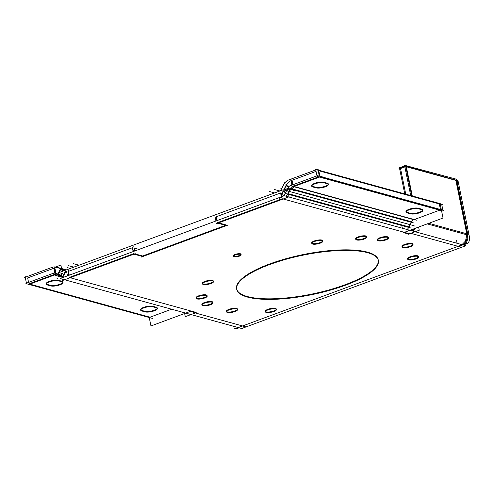 <?xml version="1.0" encoding="UTF-8"?>
<svg xmlns="http://www.w3.org/2000/svg" width="494" height="494" viewBox="0 0 494 494"><rect width="100%" height="100%" fill="white"/><g stroke="black" fill="none" stroke-linecap="round" stroke-linejoin="round"><path stroke-width="0.74" d="M241.078 254.219A3.971 1.112 168.5 0 0 240.485 253.793A3.971 1.112 168.5 0 0 236.002 254.157A3.971 1.112 168.5 0 0 233.298 255.806M233.483 256.059A3.971 1.112 168.5 0 0 233.884 256.232A3.971 1.112 168.5 0 0 237.88 255.997A3.971 1.112 168.5 0 0 241.004 254.527M191.215 311.047L195.599 312.257M218.57 222.874L226.419 225.036M322.724 240.671A5.625 1.575 168.5 0 0 321.884 240.065A5.625 1.575 168.5 0 0 315.53 240.578A5.625 1.575 168.5 0 0 311.695 242.912M311.844 243.172A5.625 1.575 168.5 0 0 312.535 243.517A5.625 1.575 168.5 0 0 318.402 243.134A5.625 1.575 168.5 0 0 322.687 240.967M366.69 236.564A5.625 1.575 168.5 0 0 365.85 235.959A5.625 1.575 168.5 0 0 359.502 236.472A5.625 1.575 168.5 0 0 355.668 238.806M355.816 239.071A5.625 1.575 168.5 0 0 356.501 239.411A5.625 1.575 168.5 0 0 362.374 239.028A5.625 1.575 168.5 0 0 366.653 236.861M418.646 256.429A5.625 1.575 168.5 0 0 417.807 255.824A5.625 1.575 168.5 0 0 411.453 256.337A5.625 1.575 168.5 0 0 407.618 258.671M407.766 258.936A5.625 1.575 168.5 0 0 408.458 259.282A5.625 1.575 168.5 0 0 414.324 258.893A5.625 1.575 168.5 0 0 418.609 256.732M388.408 237.404A5.625 1.575 168.5 0 0 387.574 236.799A5.625 1.575 168.5 0 0 381.22 237.318A5.625 1.575 168.5 0 0 377.385 239.652M377.533 239.911A5.625 1.575 168.5 0 0 378.225 240.257A5.625 1.575 168.5 0 0 384.091 239.874A5.625 1.575 168.5 0 0 388.377 237.707M412.99 244.172A5.625 1.575 168.5 0 0 412.15 243.567A5.625 1.575 168.5 0 0 405.802 244.079A5.625 1.575 168.5 0 0 401.968 246.413M402.116 246.679A5.625 1.575 168.5 0 0 402.801 247.019A5.625 1.575 168.5 0 0 408.674 246.636A5.625 1.575 168.5 0 0 412.953 244.468M378.237 259.93A72.272 20.223 168.5 0 0 367.474 252.15A72.272 20.223 168.5 0 0 285.841 258.745A72.272 20.223 168.5 0 0 236.589 288.749M236.657 289.027A72.272 20.223 168.5 0 0 247.352 296.53A72.272 20.223 168.5 0 0 328.51 290.071A72.272 20.223 168.5 0 0 378.287 260.214M213.383 281.067A5.625 1.575 168.5 0 0 212.55 280.462A5.625 1.575 168.5 0 0 206.196 280.975A5.625 1.575 168.5 0 0 202.361 283.309M202.509 283.568A5.625 1.575 168.5 0 0 203.201 283.914A5.625 1.575 168.5 0 0 209.067 283.531A5.625 1.575 168.5 0 0 213.352 281.364M207.072 295.536A5.625 1.575 168.5 0 0 206.239 294.93A5.625 1.575 168.5 0 0 199.885 295.443A5.625 1.575 168.5 0 0 196.05 297.777M196.198 298.043A5.625 1.575 168.5 0 0 196.89 298.382A5.625 1.575 168.5 0 0 202.756 297.999A5.625 1.575 168.5 0 0 207.042 295.838M276.3 309.022A5.625 1.575 168.5 0 0 275.467 308.417A5.625 1.575 168.5 0 0 269.113 308.929A5.625 1.575 168.5 0 0 265.278 311.263M265.426 311.523A5.625 1.575 168.5 0 0 266.118 311.868A5.625 1.575 168.5 0 0 271.984 311.486A5.625 1.575 168.5 0 0 276.269 309.318M212.865 302.266A5.625 1.575 168.5 0 0 212.025 301.661A5.625 1.575 168.5 0 0 205.671 302.174A5.625 1.575 168.5 0 0 201.842 304.508M201.99 304.767A5.625 1.575 168.5 0 0 202.676 305.113A5.625 1.575 168.5 0 0 208.542 304.73A5.625 1.575 168.5 0 0 212.828 302.563M237.447 309.028A5.625 1.575 168.5 0 0 236.607 308.423A5.625 1.575 168.5 0 0 230.253 308.935A5.625 1.575 168.5 0 0 226.419 311.276M226.567 311.535A5.625 1.575 168.5 0 0 227.259 311.881A5.625 1.575 168.5 0 0 233.125 311.492A5.625 1.575 168.5 0 0 237.41 309.33M407.167 229.543A10.504 8.83 -74.6 0 0 408.729 227.419A10.504 8.83 -74.6 0 1 407.167 229.543A10.504 8.83 -74.6 0 0 408.729 227.419M285.662 186.152L283.704 189.968M440.463 209.499L439.333 203.936L318.791 170.757L439.333 203.936L440.463 209.499L439.333 203.936L318.791 170.757M414.299 219.558L439.716 210.166M411.632 221.787A4.199 3.532 105.4 0 1 413.867 219.719A4.199 3.532 105.4 0 0 411.632 221.787L291.423 188.702L411.632 221.787A4.199 3.532 105.4 0 1 413.867 219.719L293.652 186.633L413.867 219.719M409.013 226.9L411.36 222.319L409.013 226.9L288.428 193.716L409.013 226.9L411.36 222.319M217.212 220.522L216.434 216.687L281.08 192.802L281.858 196.637L281.08 192.802L216.434 216.687L217.212 220.522L216.434 216.687L281.08 192.802M132.355 247.753L67.981 271.533L68.759 275.374L67.981 271.533L132.355 247.753L67.981 271.533M134.096 248.056L139.024 249.414M63.207 277.276A10.504 8.83 105.4 0 1 62.423 276.85L65.208 271.422L62.423 276.85A10.504 8.83 105.4 0 0 63.386 277.356A10.504 8.83 105.4 0 1 62.423 276.85A10.504 8.83 105.4 0 0 63.386 277.356M29.794 284.118L150.009 317.204L171.622 309.219L150.009 317.204L29.794 284.118L150.009 317.204L171.622 309.219M58.236 274.256L61.948 276.554L58.236 274.256L59.064 272.645L58.236 274.256L61.948 276.554M55.532 274.009A4.199 3.532 105.4 0 1 56.168 273.843A4.199 3.532 105.4 0 0 55.532 274.009A4.199 3.532 105.4 0 1 56.168 273.843A4.199 3.532 105.4 0 0 55.532 274.009M62.911 281.975A6.725 1.883 168.5 0 0 62.225 281.358A6.725 1.883 168.5 0 1 59.558 284.383A6.725 1.883 168.5 0 1 50.734 285.378A6.725 1.883 168.5 0 0 57.847 284.896A6.725 1.883 168.5 0 0 62.892 282.272M58.397 280.283L61.911 281.253M46.356 283.957A6.725 1.883 168.5 0 0 47.226 284.414A6.725 1.883 168.5 0 1 49.073 281.469A6.725 1.883 168.5 0 1 58.088 280.215A6.725 1.883 168.5 0 0 50.549 280.975A6.725 1.883 168.5 0 0 46.22 283.692M157.265 307.941A6.725 1.883 168.5 0 0 156.579 307.324A6.725 1.883 168.5 0 1 153.912 310.349A6.725 1.883 168.5 0 1 145.088 311.35A6.725 1.883 168.5 0 0 152.195 310.862A6.725 1.883 168.5 0 0 157.246 308.237M152.751 306.255L156.265 307.219M140.71 309.923A6.725 1.883 168.5 0 0 141.574 310.38A6.725 1.883 168.5 0 1 143.427 307.435A6.725 1.883 168.5 0 1 152.442 306.181A6.725 1.883 168.5 0 0 144.903 306.941A6.725 1.883 168.5 0 0 140.574 309.658M53.809 268.273L27.658 277.931L53.809 268.273L27.658 277.931L28.566 282.407M57.884 267.606A10.504 8.83 -74.6 0 0 54.328 268.081A10.504 8.83 -74.6 0 1 60.583 268.409A10.504 8.83 -74.6 0 0 59.126 267.834M461.976 244.629L465.459 241.06L466.898 234.811L465.459 241.06L461.976 244.629L465.459 241.06L466.898 234.811M405.747 194.161L400.535 168.534L405.747 194.161L400.535 168.534L404.889 166.923M406.334 166.756L455.882 180.39L466.62 233.168L455.882 180.39L406.334 166.756L455.882 180.39L466.62 233.168M291.516 180.446A10.504 8.83 -74.6 0 0 285.933 185.621L288.434 187.177L285.933 185.621A10.504 8.83 -74.6 0 1 291.516 180.446L292.423 184.923L291.516 180.446A10.504 8.83 -74.6 0 0 285.933 185.621M316.055 171.381L291.985 180.273M322.267 176.234A6.725 1.883 168.5 0 0 319.877 176.105A6.725 1.883 168.5 0 1 322.267 176.234A6.725 1.883 168.5 0 0 319.877 176.105A6.725 1.883 168.5 0 1 322.267 176.234M311.745 185.905A6.725 1.883 168.5 0 0 312.609 186.362A6.725 1.883 168.5 0 1 314.456 183.416A6.725 1.883 168.5 0 1 323.477 182.163A6.725 1.883 168.5 0 0 315.932 182.922A6.725 1.883 168.5 0 0 311.609 185.639M328.294 183.922A6.725 1.883 168.5 0 0 327.608 183.305A6.725 1.883 168.5 0 1 324.947 186.331A6.725 1.883 168.5 0 1 316.123 187.331A6.725 1.883 168.5 0 0 323.23 186.843A6.725 1.883 168.5 0 0 328.275 184.219M323.786 182.237L327.294 183.2M406.093 211.87A6.725 1.883 168.5 0 0 406.963 212.327A6.725 1.883 168.5 0 1 408.81 209.388A6.725 1.883 168.5 0 1 417.831 208.128A6.725 1.883 168.5 0 0 410.286 208.888A6.725 1.883 168.5 0 0 405.963 211.605M422.648 209.894A6.725 1.883 168.5 0 0 421.962 209.271A6.725 1.883 168.5 0 1 419.295 212.297A6.725 1.883 168.5 0 1 410.477 213.297A6.725 1.883 168.5 0 0 417.584 212.815A6.725 1.883 168.5 0 0 422.629 210.191M418.14 208.202L421.648 209.166M234.347 256.861A3.971 1.112 -11.5 0 1 233.409 256.361A3.971 1.112 -11.5 0 1 236.398 254.638A3.971 1.112 -11.5 0 1 240.874 254.453M240.251 254.28A3.971 1.112 -11.5 0 1 241.189 254.781A3.971 1.112 -11.5 0 1 238.201 256.503A3.971 1.112 -11.5 0 1 233.73 256.695M60.175 278.542L241.733 328.516L465.879 245.703L284.316 195.729L60.175 278.542M279.363 198.236A10.504 8.83 -74.6 0 0 285.699 192.357L285.717 192.364M281.901 199.477L289.064 196.828L287.397 188.622L283.735 189.974M281.364 196.822L280.573 192.944M280.617 190.591L283.778 184.429M318.679 170.202L439.215 203.374L439.993 203.09L443.032 218.045L402.771 232.921M403.234 232.551L409.118 234.168M402.351 228.216L401.912 226.061M58.965 272.614L283.111 189.801L286.545 190.746M412.533 225.425L415.133 226.135M216.008 216.045L216.94 220.627M217.44 223.09L226.845 225.678M215.026 216.607L215.921 221.003M282.253 191.765L283.118 196.013M216.458 223.652L283.692 198.816M228.209 224.974L141.049 257.176M133.633 254.058L143.038 256.645M133.133 251.588L132.201 247.006M66.573 271.453L67.468 275.85M133.806 246.611L134.701 251.008M68.005 278.505L135.239 253.663M61.151 273.219L61.824 276.523M61.929 277.035L62.096 277.838M62.361 279.147L62.633 280.487L69.796 277.844M68.129 269.638L69.253 275.189M59.583 275.905A10.504 8.83 -74.6 0 0 61.966 277.041A10.504 8.83 -74.6 0 0 63.541 277.301M191.221 311.078L150.954 325.96L149.237 317.525M63.281 270.891L58.236 267.76L60.657 268.427L60.929 267.902L64.961 270.403M62.664 268.977L66.184 269.946M62.442 270.323A4.199 3.532 -74.6 0 0 63.522 270.934M65.974 271.033L62.781 277.27M62.584 277.64L61.219 276.794M60.435 276.449L55.384 273.324L57.804 273.991L60.33 269.063M56.223 273.892A4.199 3.532 -74.6 0 0 55.032 273.244A4.199 3.532 -74.6 0 0 52.623 273.565L55.044 274.232L55.39 275.911L62.547 273.262M57.847 275.004L58.292 275.127M26.515 283.562L25.904 283.395L53.642 273.145M152.547 318.432L26.553 283.754L25.12 276.708L26.052 276.961M25.305 277.628L24.7 277.461L52.438 267.217M54.834 273.201L53.834 268.279L51.413 267.612A10.504 8.83 -74.6 0 1 56.699 267.168A10.504 8.83 -74.6 0 1 59.089 268.31L59.144 268.322M62.176 271.428L60.879 265.056L55.711 266.964M28.368 284.254L28.442 284.618L56.18 274.374L56.05 273.732M56.001 273.491L54.748 267.322M50.561 285.847A6.725 1.883 168.5 0 0 58.162 285.402A6.725 1.883 168.5 0 0 63.022 282.537A6.725 1.883 168.5 0 0 61.688 281.734M58.199 280.759L62.337 281.895M58.798 280.938A6.725 1.883 168.5 0 0 51.197 281.382A6.725 1.883 168.5 0 0 46.337 284.248A6.725 1.883 168.5 0 0 47.671 285.05M51.16 286.026L47.029 284.89M144.915 311.813A6.725 1.883 168.5 0 0 152.516 311.368A6.725 1.883 168.5 0 0 157.376 308.503A6.725 1.883 168.5 0 0 156.042 307.7M152.553 306.725L156.684 307.867M153.152 306.904A6.725 1.883 168.5 0 0 145.551 307.348A6.725 1.883 168.5 0 0 140.691 310.22A6.725 1.883 168.5 0 0 142.025 311.016M145.514 311.992L141.383 310.856M190.134 311.282L196.025 312.9M196.211 312.634L194.006 313.449M194.994 313.079L185.275 316.673L184.633 313.511M467.935 234.996L468.96 234.613A10.504 4.872 -110.3 0 1 467.238 243.523A10.504 4.872 -110.3 0 1 465.292 243.449L462.051 244.647M239.133 327.8L236.651 328.714A10.504 4.872 -110.3 0 1 234.712 328.64L237.904 327.46M457.086 243.283L456.561 240.319L457.012 243.258M467.238 243.523L463.298 244.975M467.089 232.964C468.114 241.023 464.471 245.24 457.592 247.025M404.747 193.889L399.313 167.194L400.313 167.466L404.672 165.861M427.211 223.887L467.96 235.101L456.888 180.668L457.382 180.483L405.265 166.145L399.035 168.442L399.597 168.596M467.454 234.644L456.16 179.143L406.117 165.688M410.712 195.531L404.549 165.255L406.049 165.348L412.274 195.957M456.228 179.483L456.814 180.329M418.603 227.067L419.245 230.229L409.526 233.816M410.52 233.452L408.316 234.267M412.021 230.877A10.504 8.83 -74.6 0 0 413.762 228.858M464.144 245.222A10.504 8.83 -74.6 0 0 464.996 244.351M465.632 243.554A10.504 8.83 -74.6 0 0 467.904 235.088M458.265 181.996L457.055 181.489M456.981 181.125L458.006 180.742L469.3 236.243M321.662 240.547A5.625 1.575 -11.5 0 1 322.835 241.233A5.625 1.575 -11.5 0 1 318.723 243.641A5.625 1.575 -11.5 0 1 312.362 243.98M312.986 244.153A5.625 1.575 -11.5 0 1 311.813 243.474A5.625 1.575 -11.5 0 1 315.925 241.06A5.625 1.575 -11.5 0 1 322.279 240.72M365.628 236.441A5.625 1.575 -11.5 0 1 366.801 237.126A5.625 1.575 -11.5 0 1 362.689 239.534A5.625 1.575 -11.5 0 1 356.335 239.88M356.952 240.047A5.625 1.575 -11.5 0 1 355.779 239.368A5.625 1.575 -11.5 0 1 359.891 236.953A5.625 1.575 -11.5 0 1 366.252 236.614M417.584 256.312A5.625 1.575 -11.5 0 1 418.758 256.991A5.625 1.575 -11.5 0 1 414.645 259.399A5.625 1.575 -11.5 0 1 408.285 259.745M408.909 259.918A5.625 1.575 -11.5 0 1 407.735 259.233A5.625 1.575 -11.5 0 1 411.848 256.824A5.625 1.575 -11.5 0 1 418.202 256.479M387.352 237.287A5.625 1.575 -11.5 0 1 388.525 237.966A5.625 1.575 -11.5 0 1 384.412 240.38A5.625 1.575 -11.5 0 1 378.052 240.72M378.676 240.893A5.625 1.575 -11.5 0 1 377.502 240.208A5.625 1.575 -11.5 0 1 381.615 237.799A5.625 1.575 -11.5 0 1 387.969 237.453M411.928 244.048A5.625 1.575 -11.5 0 1 413.101 244.734A5.625 1.575 -11.5 0 1 408.989 247.142A5.625 1.575 -11.5 0 1 402.635 247.488M403.252 247.655A5.625 1.575 -11.5 0 1 402.079 246.975A5.625 1.575 -11.5 0 1 406.192 244.561A5.625 1.575 -11.5 0 1 412.552 244.221M245.215 296.394A72.272 20.223 168.5 0 0 326.966 291.083A72.272 20.223 168.5 0 0 378.355 260.492A72.272 20.223 168.5 0 0 365.103 252.101M369.839 253.403A72.272 20.223 168.5 0 0 288.088 258.72A72.272 20.223 168.5 0 0 236.706 289.311A72.272 20.223 168.5 0 0 249.958 297.697M212.327 280.944A5.625 1.575 -11.5 0 1 213.501 281.629A5.625 1.575 -11.5 0 1 209.382 284.038A5.625 1.575 -11.5 0 1 203.028 284.377M203.652 284.55A5.625 1.575 -11.5 0 1 202.472 283.871A5.625 1.575 -11.5 0 1 206.591 281.457A5.625 1.575 -11.5 0 1 212.945 281.117M206.017 295.418A5.625 1.575 -11.5 0 1 207.19 296.097A5.625 1.575 -11.5 0 1 203.077 298.506A5.625 1.575 -11.5 0 1 196.717 298.851M197.341 299.018A5.625 1.575 -11.5 0 1 196.167 298.339A5.625 1.575 -11.5 0 1 200.28 295.931A5.625 1.575 -11.5 0 1 206.634 295.585M275.244 308.898A5.625 1.575 -11.5 0 1 276.418 309.584A5.625 1.575 -11.5 0 1 272.305 311.992A5.625 1.575 -11.5 0 1 265.945 312.332M266.569 312.504A5.625 1.575 -11.5 0 1 265.395 311.825A5.625 1.575 -11.5 0 1 269.508 309.411A5.625 1.575 -11.5 0 1 275.862 309.071M211.803 302.143A5.625 1.575 -11.5 0 1 212.976 302.828A5.625 1.575 -11.5 0 1 208.863 305.236A5.625 1.575 -11.5 0 1 202.509 305.576M203.127 305.749A5.625 1.575 -11.5 0 1 201.953 305.07A5.625 1.575 -11.5 0 1 206.066 302.655A5.625 1.575 -11.5 0 1 212.426 302.316M236.385 308.911A5.625 1.575 -11.5 0 1 237.558 309.59A5.625 1.575 -11.5 0 1 233.446 312.004A5.625 1.575 -11.5 0 1 227.086 312.344M227.709 312.517A5.625 1.575 -11.5 0 1 226.536 311.831A5.625 1.575 -11.5 0 1 230.649 309.423A5.625 1.575 -11.5 0 1 237.003 309.077M288.373 187.263L285.174 193.413L287.601 194.08M288.095 194.222L411.169 228.092M283.043 191.258L285.501 192.784M285.773 184.83L288.811 186.713M288.027 194.352L291.188 188.189M285.649 182.014L284.735 182.348L284.847 182.897M285.495 186.108L286.403 190.561L293.566 187.911L291.898 179.705M289.589 179.612A10.504 8.83 -74.6 0 0 283.253 185.485M442.883 210.166L441.753 204.602L442.284 204.405L316.296 169.732L288.589 179.983M292.3 187.133L320.038 176.883L318.605 169.837L315.647 169.368L317.08 176.414L443.075 211.092L442.957 210.53L443.495 210.333L317.5 175.66L289.768 185.905M441.679 204.238L440.098 203.614M290.985 180.643L291.892 185.12M441.605 211.031L442.142 210.833M413.818 222.998L287.829 188.319A4.199 3.532 -74.6 0 1 290.799 185.565L416.794 220.244M324.188 182.885A6.725 1.883 168.5 0 0 316.586 183.33A6.725 1.883 168.5 0 0 311.72 186.201A6.725 1.883 168.5 0 0 313.054 186.998M312.412 186.837L316.549 187.973M315.944 187.794A6.725 1.883 168.5 0 0 323.551 187.35A6.725 1.883 168.5 0 0 328.411 184.484A6.725 1.883 168.5 0 0 327.077 183.682M327.72 183.848L323.589 182.706M418.541 208.857A6.725 1.883 168.5 0 0 410.94 209.302A6.725 1.883 168.5 0 0 406.074 212.167A6.725 1.883 168.5 0 0 407.408 212.97M406.766 212.803L410.897 213.945M410.298 213.766A6.725 1.883 168.5 0 0 417.899 213.322A6.725 1.883 168.5 0 0 422.765 210.45A6.725 1.883 168.5 0 0 421.431 209.654M422.074 209.814L417.943 208.678M404.364 232.334L408.699 233.526L409.909 233.075L408.699 233.526L404.364 232.334M217.638 222.615L282.284 198.736L217.638 222.615M240.485 253.793A3.971 1.112 168.5 0 0 235.113 254.441A3.971 1.112 168.5 0 0 233.884 256.232A3.971 1.112 168.5 0 0 239.263 255.583A3.971 1.112 168.5 0 0 240.485 253.793A3.971 1.112 168.5 0 0 235.113 254.441A3.971 1.112 168.5 0 0 233.884 256.232A3.971 1.112 168.5 0 0 239.263 255.583A3.971 1.112 168.5 0 0 240.485 253.793A3.971 1.112 168.5 0 0 235.113 254.441A3.971 1.112 168.5 0 0 233.884 256.232A3.971 1.112 168.5 0 0 239.263 255.583A3.971 1.112 168.5 0 0 240.485 253.793M321.884 240.065A5.625 1.575 168.5 0 0 314.27 240.986A5.625 1.575 168.5 0 0 312.535 243.517A5.625 1.575 168.5 0 0 320.149 242.597A5.625 1.575 168.5 0 0 321.884 240.065A5.625 1.575 168.5 0 0 314.27 240.986A5.625 1.575 168.5 0 0 312.535 243.517A5.625 1.575 168.5 0 0 320.149 242.597A5.625 1.575 168.5 0 0 321.884 240.065A5.625 1.575 168.5 0 0 314.27 240.986A5.625 1.575 168.5 0 0 312.535 243.517A5.625 1.575 168.5 0 0 320.149 242.597A5.625 1.575 168.5 0 0 321.884 240.065M365.85 235.959A5.625 1.575 168.5 0 0 358.243 236.879A5.625 1.575 168.5 0 0 356.501 239.411A5.625 1.575 168.5 0 0 364.115 238.497A5.625 1.575 168.5 0 0 365.85 235.959A5.625 1.575 168.5 0 0 358.243 236.879A5.625 1.575 168.5 0 0 356.501 239.411A5.625 1.575 168.5 0 0 364.115 238.497A5.625 1.575 168.5 0 0 365.85 235.959A5.625 1.575 168.5 0 0 358.243 236.879A5.625 1.575 168.5 0 0 356.501 239.411A5.625 1.575 168.5 0 0 364.115 238.497A5.625 1.575 168.5 0 0 365.85 235.959M417.807 255.824A5.625 1.575 168.5 0 0 410.193 256.744A5.625 1.575 168.5 0 0 408.458 259.282A5.625 1.575 168.5 0 0 416.072 258.362A5.625 1.575 168.5 0 0 417.807 255.824A5.625 1.575 168.5 0 0 410.193 256.744A5.625 1.575 168.5 0 0 408.458 259.282A5.625 1.575 168.5 0 0 416.072 258.362A5.625 1.575 168.5 0 0 417.807 255.824A5.625 1.575 168.5 0 0 410.193 256.744A5.625 1.575 168.5 0 0 408.458 259.282A5.625 1.575 168.5 0 0 416.072 258.362A5.625 1.575 168.5 0 0 417.807 255.824M387.574 236.799A5.625 1.575 168.5 0 0 379.96 237.719A5.625 1.575 168.5 0 0 378.225 240.257A5.625 1.575 168.5 0 0 385.839 239.337A5.625 1.575 168.5 0 0 387.574 236.799A5.625 1.575 168.5 0 0 379.96 237.719A5.625 1.575 168.5 0 0 378.225 240.257A5.625 1.575 168.5 0 0 385.839 239.337A5.625 1.575 168.5 0 0 387.574 236.799A5.625 1.575 168.5 0 0 379.96 237.719A5.625 1.575 168.5 0 0 378.225 240.257A5.625 1.575 168.5 0 0 385.839 239.337A5.625 1.575 168.5 0 0 387.574 236.799M412.15 243.567A5.625 1.575 168.5 0 0 404.543 244.487A5.625 1.575 168.5 0 0 402.801 247.019A5.625 1.575 168.5 0 0 410.415 246.105A5.625 1.575 168.5 0 0 412.15 243.567A5.625 1.575 168.5 0 0 404.543 244.487A5.625 1.575 168.5 0 0 402.801 247.019A5.625 1.575 168.5 0 0 410.415 246.105A5.625 1.575 168.5 0 0 412.15 243.567A5.625 1.575 168.5 0 0 404.543 244.487A5.625 1.575 168.5 0 0 402.801 247.019A5.625 1.575 168.5 0 0 410.415 246.105A5.625 1.575 168.5 0 0 412.15 243.567M367.474 252.15A72.272 20.223 168.5 0 0 269.668 263.95A72.272 20.223 168.5 0 0 247.352 296.53A72.272 20.223 168.5 0 0 345.164 284.729A72.272 20.223 168.5 0 0 367.474 252.15A72.272 20.223 168.5 0 0 269.668 263.95A72.272 20.223 168.5 0 0 247.352 296.53A72.272 20.223 168.5 0 0 345.164 284.729A72.272 20.223 168.5 0 0 367.474 252.15A72.272 20.223 168.5 0 0 269.668 263.95A72.272 20.223 168.5 0 0 247.352 296.53A72.272 20.223 168.5 0 0 345.164 284.729A72.272 20.223 168.5 0 0 367.474 252.15M212.55 280.462A5.625 1.575 168.5 0 0 204.936 281.382A5.625 1.575 168.5 0 0 203.201 283.914A5.625 1.575 168.5 0 0 210.808 282.994A5.625 1.575 168.5 0 0 212.55 280.462A5.625 1.575 168.5 0 0 204.936 281.382A5.625 1.575 168.5 0 0 203.201 283.914A5.625 1.575 168.5 0 0 210.808 282.994A5.625 1.575 168.5 0 0 212.55 280.462A5.625 1.575 168.5 0 0 204.936 281.382A5.625 1.575 168.5 0 0 203.201 283.914A5.625 1.575 168.5 0 0 210.808 282.994A5.625 1.575 168.5 0 0 212.55 280.462M206.239 294.93A5.625 1.575 168.5 0 0 198.625 295.85A5.625 1.575 168.5 0 0 196.89 298.382A5.625 1.575 168.5 0 0 204.504 297.468A5.625 1.575 168.5 0 0 206.239 294.93A5.625 1.575 168.5 0 0 198.625 295.85A5.625 1.575 168.5 0 0 196.89 298.382A5.625 1.575 168.5 0 0 204.504 297.468A5.625 1.575 168.5 0 0 206.239 294.93A5.625 1.575 168.5 0 0 198.625 295.85A5.625 1.575 168.5 0 0 196.89 298.382A5.625 1.575 168.5 0 0 204.504 297.468A5.625 1.575 168.5 0 0 206.239 294.93M275.467 308.417A5.625 1.575 168.5 0 0 267.853 309.337A5.625 1.575 168.5 0 0 266.118 311.868A5.625 1.575 168.5 0 0 273.725 310.948A5.625 1.575 168.5 0 0 275.467 308.417A5.625 1.575 168.5 0 0 267.853 309.337A5.625 1.575 168.5 0 0 266.118 311.868A5.625 1.575 168.5 0 0 273.725 310.948A5.625 1.575 168.5 0 0 275.467 308.417A5.625 1.575 168.5 0 0 267.853 309.337A5.625 1.575 168.5 0 0 266.118 311.868A5.625 1.575 168.5 0 0 273.725 310.948A5.625 1.575 168.5 0 0 275.467 308.417M212.025 301.661A5.625 1.575 168.5 0 0 204.417 302.575A5.625 1.575 168.5 0 0 202.676 305.113A5.625 1.575 168.5 0 0 210.29 304.193A5.625 1.575 168.5 0 0 212.025 301.661A5.625 1.575 168.5 0 0 204.417 302.575A5.625 1.575 168.5 0 0 202.676 305.113A5.625 1.575 168.5 0 0 210.29 304.193A5.625 1.575 168.5 0 0 212.025 301.661A5.625 1.575 168.5 0 0 204.417 302.575A5.625 1.575 168.5 0 0 202.676 305.113A5.625 1.575 168.5 0 0 210.29 304.193A5.625 1.575 168.5 0 0 212.025 301.661M236.607 308.423A5.625 1.575 168.5 0 0 228.994 309.343A5.625 1.575 168.5 0 0 227.259 311.881A5.625 1.575 168.5 0 0 234.872 310.961A5.625 1.575 168.5 0 0 236.607 308.423A5.625 1.575 168.5 0 0 228.994 309.343A5.625 1.575 168.5 0 0 227.259 311.881A5.625 1.575 168.5 0 0 234.872 310.961A5.625 1.575 168.5 0 0 236.607 308.423A5.625 1.575 168.5 0 0 228.994 309.343A5.625 1.575 168.5 0 0 227.259 311.881A5.625 1.575 168.5 0 0 234.872 310.961A5.625 1.575 168.5 0 0 236.607 308.423M283.216 198.989L403.431 232.075L283.216 198.989M283.309 190.733L285.767 192.259L283.309 190.733M287.582 194.08A10.504 8.83 105.4 0 1 286.02 196.198A10.504 8.83 105.4 0 0 287.582 194.08M225.597 225.338L142.612 255.997L134.763 253.836L142.612 255.997L225.597 225.338M133.405 251.489L132.627 247.648L133.405 251.489M69.185 277.467L133.559 253.681L69.185 277.467M190.332 310.806L70.123 277.721M64.257 270.656L61.089 268.693L64.257 270.656M28.862 283.865L54.982 274.213L28.862 283.865M63.096 269.249L65.955 270.033M59.101 272.565L60.762 269.329L59.101 272.565M55.396 273.349L54.328 268.081A10.504 8.83 -74.6 0 1 60.583 268.409A10.504 8.83 -74.6 0 0 54.328 268.081L55.396 273.33M50.45 285.304L47.56 284.507L50.45 285.304M144.804 311.269L141.914 310.473L144.804 311.269M194.778 312.56L194.389 312.702L194.778 312.56M242.474 325.935L195.321 312.961M457.518 246.537L242.912 325.83M411.712 195.803L405.772 166.602L411.712 195.803M415.281 228.296A10.504 8.83 105.4 0 1 413.027 231.155A10.504 8.83 105.4 0 0 415.281 228.296M410.841 233.335L458.074 246.333L410.841 233.335M466.744 233.761L428.78 223.313L466.744 233.761M287.866 193.555L290.213 188.98L287.866 193.555M290.491 188.449A4.199 3.532 105.4 0 1 292.72 186.374A4.199 3.532 105.4 0 0 290.491 188.449M319.315 176.16L318.185 170.591L319.315 176.16M293.158 186.213L318.568 176.827L293.158 186.213M320.001 176.691L440.537 209.864L320.001 176.691M315.839 187.251L312.943 186.454L315.839 187.251M410.187 213.217L407.297 212.42L410.187 213.217M280.271 188.85L281.358 189.146L280.271 188.85M269.119 191.406L274.645 192.932L269.119 191.406M274.355 189.474L279.882 190.993L274.355 189.474M67.178 267.581L68.561 267.964L67.178 267.581M73.483 263.691L79.009 265.21L73.483 263.691M68.246 265.624L73.767 267.143L68.246 265.624M56.335 277.961L57.718 278.344L56.335 277.961M57.403 276.004L61.972 277.264L57.403 276.004M193.382 312.43L245.506 326.775L193.382 312.43M235.021 328.745L465.607 243.548L235.021 328.745M408.909 232.804L461.026 247.142L408.909 232.804M293.529 190.332L294.906 190.709L293.529 190.332M287.613 190.956L413.601 225.628L287.613 190.956M50.734 285.378A6.725 1.883 168.5 0 0 59.558 284.383A6.725 1.883 168.5 0 0 62.225 281.358A6.725 1.883 168.5 0 1 59.558 284.383A6.725 1.883 168.5 0 1 50.734 285.378M58.088 280.215A6.725 1.883 168.5 0 0 49.073 281.469A6.725 1.883 168.5 0 0 47.226 284.414A6.725 1.883 168.5 0 1 49.073 281.469A6.725 1.883 168.5 0 1 58.088 280.215M145.088 311.35A6.725 1.883 168.5 0 0 153.912 310.349A6.725 1.883 168.5 0 0 156.579 307.324A6.725 1.883 168.5 0 1 153.912 310.349A6.725 1.883 168.5 0 1 145.088 311.35M152.442 306.181A6.725 1.883 168.5 0 0 143.427 307.435A6.725 1.883 168.5 0 0 141.574 310.38A6.725 1.883 168.5 0 1 143.427 307.435A6.725 1.883 168.5 0 1 152.442 306.181M323.477 182.163A6.725 1.883 168.5 0 0 314.456 183.416A6.725 1.883 168.5 0 0 312.609 186.362A6.725 1.883 168.5 0 1 314.456 183.416A6.725 1.883 168.5 0 1 323.477 182.163M316.123 187.331A6.725 1.883 168.5 0 0 324.947 186.331A6.725 1.883 168.5 0 0 327.608 183.305A6.725 1.883 168.5 0 1 324.947 186.331A6.725 1.883 168.5 0 1 316.123 187.331M417.831 208.128A6.725 1.883 168.5 0 0 408.81 209.388A6.725 1.883 168.5 0 0 406.963 212.327A6.725 1.883 168.5 0 1 408.81 209.388A6.725 1.883 168.5 0 1 417.831 208.128M410.477 213.297A6.725 1.883 168.5 0 0 419.295 212.297A6.725 1.883 168.5 0 0 421.962 209.271A6.725 1.883 168.5 0 1 419.295 212.297A6.725 1.883 168.5 0 1 410.477 213.297M66.449 269.848L62.17 268.674L66.449 269.848M55.032 273.244L55.445 273.361"/></g></svg>
